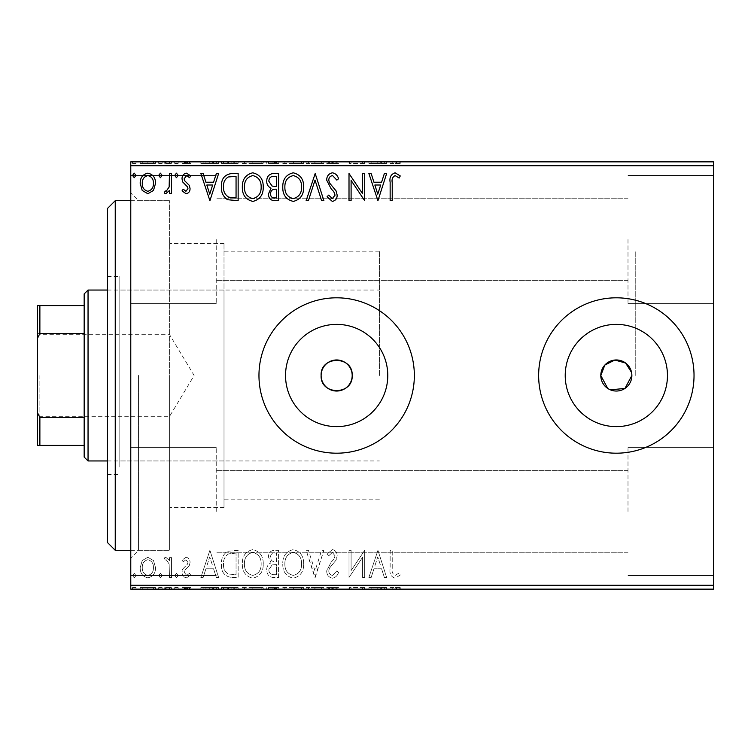<?xml version="1.0" encoding="UTF-8"?>
<svg xmlns="http://www.w3.org/2000/svg" width="751" height="751" viewBox="0 0 751 751"><rect width="100%" height="100%" fill="white"/><g stroke="black" fill="none" stroke-linecap="round" stroke-linejoin="round"><path stroke-width="0.56" stroke-dasharray="3.75 2.82" d="M130.777 375.5L130.777 558.068L130.777 375.5M138.55 375.5L138.55 550.305L138.55 375.5M607.7 388.417L610.375 389.844M285.54 375.5A51.124 51.124 0 0 0 336.655 426.624A51.124 51.124 0 0 0 387.779 375.5A51.124 51.124 0 0 0 336.655 324.376A51.124 51.124 0 0 0 285.54 375.5M565.221 375.5A51.124 51.124 0 0 0 616.336 426.624A51.124 51.124 0 0 0 667.461 375.5A51.124 51.124 0 0 0 616.336 324.376A51.124 51.124 0 0 0 565.221 375.5M538.645 375.5A77.691 77.691 0 0 0 616.336 453.191A77.691 77.691 0 0 0 694.027 375.5A77.691 77.691 0 0 0 616.336 297.809A77.691 77.691 0 0 0 538.645 375.5M258.964 375.5A77.691 77.691 0 0 0 336.655 453.191A77.691 77.691 0 0 0 414.345 375.5A77.691 77.691 0 0 0 336.655 297.809A77.691 77.691 0 0 0 258.964 375.5M713.45 239.541L713.45 303.639L713.45 239.541M627.996 239.541L627.996 303.639L627.996 239.541M713.45 511.459L713.45 447.361L713.45 511.459M627.996 511.459L627.996 447.361L627.996 511.459M130.777 239.541L130.777 303.639L130.777 239.541M216.232 239.541L216.232 303.639L216.232 239.541M130.777 511.459L130.777 447.361L130.777 511.459M216.232 511.459L216.232 447.361L216.232 511.459M224.005 375.5L224.005 507.573L224.005 375.5M635.759 375.5L635.759 251.2L635.759 375.5M169.623 375.5L169.623 550.305L169.623 375.5M153.495 589.15L140.193 589.15L155.532 589.15L153.495 589.15L153.495 587.592L147.853 587.592L147.853 589.15L153.439 589.15L147.863 589.15L147.853 587.592L142.221 587.592L142.221 589.15M171.566 589.15L164.244 589.15L171.566 589.15L171.566 587.592L171.566 589.15M186.06 589.15L190.735 589.15L184.117 589.15L190.041 589.15L186.06 589.15L186.06 587.592L182.024 587.592L182.024 589.15L182.024 587.592L183.244 587.592L183.244 589.15M231.834 589.15L221.414 589.15L231.834 589.15L231.834 587.592L238.151 587.592L238.151 589.15L238.151 587.592L227.562 587.592L227.562 589.15M278.583 589.15L266.736 589.15L278.583 589.15L278.583 587.592L278.583 589.15M315.195 589.15L306.126 589.15L315.195 589.15L315.195 587.592L323.906 587.592L323.906 589.15M364.254 587.592L349.008 587.592L362.602 587.592L362.602 589.15L349.008 589.15L362.602 589.15L362.602 587.592L364.695 587.592L364.254 589.15M392.229 589.15L400.255 589.15L392.229 589.15L392.229 587.592L392.229 589.15M713.45 585.264L130.777 585.264L130.777 589.15L713.45 589.15L713.45 161.85L130.777 161.85L130.777 165.736L713.45 165.736M377.941 589.15L368.872 589.15L386.652 589.15L377.941 589.15L377.941 587.592L377.593 589.15M332.44 589.15L338.551 589.15L326.694 589.15L332.44 589.15L332.44 587.592L338.551 587.592L338.551 589.15M303.686 589.15L282.77 589.15L303.686 589.15L303.686 587.592L293.359 587.592L293.359 589.15M263.244 589.15L242.329 589.15L263.244 589.15L263.244 587.592L252.918 587.592L252.918 589.15M209.914 589.15L200.846 589.15L218.625 589.15L209.914 589.15L209.914 587.592L209.567 589.15M178.184 589.15L174.701 589.15L178.184 589.15L178.184 587.592L176.447 587.592L176.447 589.15L176.447 587.592L174.701 587.592L174.701 589.15M162.15 589.15L158.668 589.15L162.15 589.15L162.15 587.592L160.414 587.592L160.414 589.15L160.414 587.592L158.668 587.592L158.668 589.15M136.006 589.15L132.523 589.15L136.006 589.15L136.006 587.592L134.26 587.592L134.26 589.15L134.26 587.592L132.523 587.592L132.523 589.15M153.495 161.85L140.193 161.85L155.532 161.85L153.495 161.85L153.495 163.408L147.853 163.408L147.853 161.85L153.439 161.85L147.863 161.85L147.853 163.408L142.221 163.408L142.221 161.85M171.566 161.85L164.244 161.85L171.566 161.85L171.566 163.408L171.566 161.85M186.06 161.85L190.735 161.85L184.117 161.85L190.041 161.85L186.06 161.85L186.06 163.408L182.024 163.408L182.024 161.85L182.024 163.408L183.244 163.408L183.244 161.85M231.834 161.85L221.414 161.85L231.834 161.85L231.834 163.408L238.151 163.408L238.151 161.85L238.151 163.408L227.562 163.408L227.562 161.85M278.583 161.85L266.736 161.85L278.583 161.85L278.583 163.408L278.583 161.85M315.195 161.85L306.126 161.85L315.195 161.85L315.195 163.408L323.906 163.408L323.906 161.85M364.254 163.408L349.008 163.408L362.602 163.408L362.602 161.85L349.008 161.85L362.602 161.85L362.602 163.408L364.695 163.408L364.254 161.85M392.229 161.85L400.255 161.85L392.229 161.85L392.229 163.408L392.229 161.85M377.941 161.85L368.872 161.85L386.652 161.85L377.941 161.85L377.941 163.408L377.593 161.85M332.44 161.85L338.551 161.85L326.694 161.85L332.44 161.85L332.44 163.408L338.551 163.408L338.551 161.85M303.686 161.85L282.77 161.85L303.686 161.85L303.686 163.408L293.359 163.408L293.359 161.85M263.244 161.85L242.329 161.85L263.244 161.85L263.244 163.408L252.918 163.408L252.918 161.85M209.914 161.85L200.846 161.85L218.625 161.85L209.914 161.85L209.914 163.408L209.567 161.85M178.184 161.85L174.701 161.85L178.184 161.85L178.184 163.408L176.447 163.408L176.447 161.85L176.447 163.408L174.701 163.408L174.701 161.85M162.15 161.85L158.668 161.85L162.15 161.85L162.15 163.408L160.414 163.408L160.414 161.85L160.414 163.408L158.668 163.408L158.668 161.85M136.006 161.85L132.523 161.85L136.006 161.85L136.006 163.408L134.26 163.408L134.26 161.85L134.26 163.408L132.523 163.408L132.523 161.85M153.495 560.565L147.853 557.27L142.221 560.546L140.193 567.615C140.137 573.248 142.69 576.655 147.853 577.838C153.026 576.665 155.579 573.257 155.532 567.615L153.495 560.565L147.853 557.27L142.221 560.546L140.193 567.615C140.137 573.248 142.69 576.655 147.853 577.838C153.026 576.665 155.579 573.257 155.532 567.615L153.495 560.565M171.566 577.491L171.566 557.627L169.473 557.627L169.473 560.546L165.83 557.27L164.244 557.955L165.239 560.068L166.178 559.711L169.144 563.992L169.473 577.491L171.566 577.491L171.566 557.627L169.473 557.627L169.473 560.546L165.83 557.27L164.244 557.955L165.239 560.068L166.178 559.711L169.144 563.992L169.473 577.491L171.566 577.491M186.06 557.27L182.024 560.105L183.244 561.804L185.929 559.711L187.947 562.386L187.45 564.189L182.709 569.033L182.024 572.102C182.005 575.294 183.469 577.209 186.436 577.838L190.735 575.153L189.543 573.313L186.67 575.397L184.117 572.206L184.615 570.309L189.374 565.55L190.041 562.49C190.087 559.57 188.754 557.833 186.06 557.27L182.024 560.105L183.244 561.804L185.929 559.711L187.947 562.386L187.45 564.189L182.709 569.033L182.024 572.102C182.005 575.294 183.469 577.209 186.436 577.838L190.735 575.153L189.543 573.313L186.67 575.397L184.117 572.206L184.615 570.309L189.374 565.55L190.041 562.49C190.087 559.57 188.754 557.833 186.06 557.27M231.834 577.491L238.151 577.491L238.151 550.305L227.562 551.281C223.15 554.341 221.104 558.66 221.414 564.245C221.104 572.093 224.577 576.505 231.834 577.491L238.151 577.491L238.151 550.305L227.562 551.281C223.15 554.341 221.104 558.66 221.414 564.245C221.104 572.093 224.577 576.505 231.834 577.491M278.583 577.491L278.583 550.305L274.744 550.305C270.604 550.511 268.52 552.755 268.473 557.035L271.027 562.828C268.145 564.208 266.708 566.526 266.736 569.774C266.765 574.262 268.896 576.843 273.148 577.491L278.583 577.491L278.583 550.305L274.744 550.305C270.604 550.511 268.52 552.755 268.473 557.035L271.027 562.828C268.145 564.208 266.708 566.526 266.736 569.774C266.765 574.262 268.896 576.843 273.148 577.491L278.583 577.491M315.195 577.491L323.906 550.305L321.625 550.305L315.016 570.929L308.408 550.305L306.126 550.305L314.838 577.491L323.906 550.305L321.625 550.305L315.016 570.929L308.408 550.305L306.126 550.305L315.195 577.491M362.602 577.491L364.695 577.491L364.695 550.305L351.102 570.582L351.102 550.305L349.008 550.305L349.008 577.491L362.602 557.261L362.602 577.491L364.695 577.491L364.695 550.305L351.102 570.582L351.102 550.305L349.008 550.305L349.008 577.491L362.602 557.261L362.602 577.491M392.229 568.394L392.229 550.305L390.144 550.305L390.144 568.667C389.309 573.604 390.961 576.777 395.11 578.195L400.255 575.05L399.185 572.957L395.139 575.397C392.566 574.055 391.6 571.718 392.229 568.394L392.229 550.305L390.144 550.305L390.144 568.667C389.309 573.604 390.961 576.777 395.11 578.195L400.255 575.05L399.185 572.957L395.139 575.397C392.566 574.055 391.6 571.718 392.229 568.394M130.777 585.264L130.777 165.736M377.941 550.305L368.872 577.491L371.154 577.491L373.951 568.779L381.583 568.779L384.381 577.491L386.652 577.491L377.941 550.305L368.872 577.491L371.154 577.491L373.951 568.779L381.583 568.779L384.381 577.491L386.652 577.491L377.941 550.305M332.44 578.195C335.603 577.547 337.64 575.566 338.551 572.243L336.852 570.873L332.59 575.397C330.102 574.956 328.835 573.417 328.788 570.798L329.473 568.122L336.082 560.086L337.152 555.947C337.19 552.426 335.566 550.314 332.299 549.601L327.042 554.21L328.675 555.881L332.317 552.398L335.059 555.834L333.801 559.345L331.219 562.058L326.694 570.835C326.732 574.909 328.647 577.359 332.44 578.195C335.603 577.547 337.64 575.566 338.551 572.243L336.852 570.873L332.59 575.397C330.102 574.956 328.835 573.417 328.788 570.798L329.473 568.122L336.082 560.086L337.152 555.947C337.19 552.426 335.566 550.314 332.299 549.601L327.042 554.21L328.675 555.881L332.317 552.398L335.059 555.834L333.801 559.345L331.219 562.058L326.694 570.835C326.732 574.909 328.647 577.359 332.44 578.195M303.686 564.02C303.836 556.256 300.4 551.459 293.359 549.601C286.159 551.281 282.629 556.04 282.77 563.888C282.639 571.652 286.112 576.421 293.2 578.195C300.287 576.486 303.779 571.755 303.686 564.02C303.836 556.256 300.4 551.459 293.359 549.601C286.159 551.281 282.629 556.04 282.77 563.888C282.639 571.652 286.112 576.421 293.2 578.195C300.287 576.486 303.779 571.755 303.686 564.02M263.244 564.02C263.404 556.256 259.959 551.459 252.918 549.601C245.727 551.281 242.197 556.04 242.329 563.888C242.197 571.652 245.671 576.421 252.758 578.195C259.846 576.486 263.348 571.755 263.244 564.02C263.404 556.256 259.959 551.459 252.918 549.601C245.727 551.281 242.197 556.04 242.329 563.888C242.197 571.652 245.671 576.421 252.758 578.195C259.846 576.486 263.348 571.755 263.244 564.02M209.914 550.305L200.846 577.491L203.127 577.491L205.915 568.779L213.556 568.779L216.354 577.491L218.625 577.491L209.914 550.305L200.846 577.491L203.127 577.491L205.915 568.779L213.556 568.779L216.354 577.491L218.625 577.491L209.914 550.305M178.184 575.576L176.447 573.313L174.701 575.576L176.447 577.838L178.184 575.576L176.447 573.313L174.701 575.576L176.447 577.838L178.184 575.576M162.15 575.576L160.414 573.313L158.668 575.576L160.414 577.838L162.15 575.576L160.414 573.313L158.668 575.576L160.414 577.838L162.15 575.576M136.006 575.576L134.26 573.313L132.523 575.576L134.26 577.838L136.006 575.576L134.26 573.313L132.523 575.576L134.26 577.838L136.006 575.576M631.873 375.5L631.582 372.468M374.843 565.991L377.772 556.857L380.691 565.991L374.843 565.991L377.772 556.857L380.691 565.991L374.843 565.991M293.265 575.397C287.53 573.999 284.732 570.159 284.864 563.879C284.76 557.664 287.567 553.834 293.265 552.398C298.945 553.9 301.724 557.768 301.592 564.01C301.695 570.197 298.917 573.989 293.265 575.397C287.53 573.999 284.732 570.159 284.864 563.879C284.76 557.664 287.567 553.834 293.265 552.398C298.945 553.9 301.724 557.768 301.592 564.01C301.695 570.197 298.917 573.989 293.265 575.397M272.106 564.912L276.499 564.592L276.499 574.703L274.106 574.703C270.782 574.759 269.018 573.116 268.83 569.774L272.106 564.912L276.499 564.592L276.499 574.703L274.106 574.703C270.782 574.759 269.018 573.116 268.83 569.774L272.106 564.912M270.567 557.092C270.576 554.538 271.824 553.205 274.331 553.093L276.499 553.093L276.499 561.804L275.429 561.804C272.294 561.823 270.679 560.255 270.567 557.092C270.576 554.538 271.824 553.205 274.331 553.093L276.499 553.093L276.499 561.804L275.429 561.804C272.294 561.823 270.679 560.255 270.567 557.092M252.824 575.397C247.088 573.999 244.291 570.159 244.422 563.879C244.328 557.664 247.126 553.834 252.824 552.398C258.504 553.9 261.282 557.768 261.16 564.01C261.254 570.197 258.475 573.989 252.824 575.397C247.088 573.999 244.291 570.159 244.422 563.879C244.328 557.664 247.126 553.834 252.824 552.398C258.504 553.9 261.282 557.768 261.16 564.01C261.254 570.197 258.475 573.989 252.824 575.397M234.688 553.093L236.058 553.093L236.058 574.703L228.21 574.008C224.812 571.746 223.244 568.488 223.507 564.236C223.235 559.655 224.953 556.2 228.67 553.853L236.058 553.093L236.058 574.703L228.21 574.008C224.812 571.746 223.244 568.488 223.507 564.236C223.235 559.655 224.953 556.2 228.67 553.853L234.688 553.093M206.816 565.991L209.745 556.857L212.664 565.991L206.816 565.991L209.745 556.857L212.664 565.991L206.816 565.991M147.863 575.397C144.051 574.421 142.192 571.83 142.277 567.625C142.192 563.41 144.051 560.772 147.863 559.711C151.664 560.772 153.533 563.41 153.439 567.625C153.533 571.84 151.674 574.431 147.863 575.397C144.051 574.421 142.192 571.83 142.277 567.625C142.192 563.41 144.051 560.772 147.863 559.711C151.664 560.772 153.533 563.41 153.439 567.625C153.533 571.84 151.674 574.431 147.863 575.397M392.229 182.606L392.229 200.695L390.144 200.695L390.144 182.333C389.309 177.396 390.961 174.223 395.11 172.805L400.255 175.95L399.185 178.043L395.139 175.603C392.566 176.945 391.6 179.282 392.229 182.606M377.941 200.695L368.872 173.509L371.154 173.509L373.951 182.221L381.583 182.221L384.381 173.509L386.652 173.509L377.941 200.695M374.843 185.009L377.772 194.143L380.691 185.009L374.843 185.009M362.602 173.509L364.695 173.509L364.695 200.695L351.102 180.418L351.102 200.695L349.008 200.695L349.008 173.509L362.602 193.739L362.602 173.509M332.44 172.805C335.603 173.453 337.64 175.434 338.551 178.757L336.852 180.127L332.59 175.603C330.102 176.044 328.835 177.583 328.788 180.202L329.473 182.878L336.082 190.914L337.152 195.053C337.19 198.574 335.566 200.686 332.299 201.399L327.042 196.79L328.675 195.119L332.317 198.602L335.059 195.166L333.801 191.655L331.219 188.942L326.694 180.165C326.732 176.091 328.647 173.641 332.44 172.805M315.195 173.509L323.906 200.695L321.625 200.695L315.016 180.071L308.408 200.695L306.126 200.695L315.195 173.509M303.686 186.98C303.836 194.744 300.4 199.541 293.359 201.399C286.159 199.719 282.629 194.96 282.77 187.112C282.639 179.348 286.112 174.579 293.2 172.805C300.287 174.514 303.779 179.245 303.686 186.98M293.265 175.603C287.53 177.001 284.732 180.841 284.864 187.121C284.76 193.336 287.567 197.166 293.265 198.602C298.945 197.1 301.724 193.232 301.592 186.99C301.695 180.803 298.917 177.011 293.265 175.603M278.583 173.509L278.583 200.695L274.744 200.695C270.604 200.489 268.52 198.245 268.473 193.965L271.027 188.172C268.145 186.792 266.708 184.474 266.736 181.226C266.765 176.738 268.896 174.157 273.148 173.509L278.583 173.509M272.106 186.088L276.499 186.408L276.499 176.297L274.106 176.297C270.782 176.241 269.018 177.884 268.83 181.226L272.106 186.088M270.567 193.908C270.576 196.462 271.824 197.795 274.331 197.907L276.499 197.907L276.499 189.196L275.429 189.196C272.294 189.177 270.679 190.745 270.567 193.908M263.244 186.98C263.404 194.744 259.959 199.541 252.918 201.399C245.727 199.719 242.197 194.96 242.329 187.112C242.197 179.348 245.671 174.579 252.758 172.805C259.846 174.514 263.348 179.245 263.244 186.98M252.824 175.603C247.088 177.001 244.291 180.841 244.422 187.121C244.328 193.336 247.126 197.166 252.824 198.602C258.504 197.1 261.282 193.232 261.16 186.99C261.254 180.803 258.475 177.011 252.824 175.603M231.834 173.509L238.151 173.509L238.151 200.695L227.562 199.719C223.15 196.659 221.104 192.34 221.414 186.755C221.104 178.907 224.577 174.495 231.834 173.509M234.688 197.907L236.058 197.907L236.058 176.297L228.21 176.992C224.812 179.254 223.244 182.512 223.507 186.764C223.235 191.345 224.953 194.8 228.67 197.147L234.688 197.907M209.914 200.695L200.846 173.509L203.127 173.509L205.915 182.221L213.556 182.221L216.354 173.509L218.625 173.509L209.914 200.695M206.816 185.009L209.745 194.143L212.664 185.009L206.816 185.009M186.06 193.73L182.024 190.895L183.244 189.196L185.929 191.289L187.947 188.614L187.45 186.811L182.709 181.967L182.024 178.898C182.005 175.706 183.469 173.791 186.436 173.162L190.735 175.847L189.543 177.687L186.67 175.603L184.117 178.794L184.615 180.691L189.374 185.45L190.041 188.51C190.087 191.43 188.754 193.167 186.06 193.73M178.184 175.424L176.447 177.687L174.701 175.424L176.447 173.162L178.184 175.424M171.566 173.509L171.566 193.373L169.473 193.373L169.473 190.454L165.83 193.73L164.244 193.045L165.239 190.932L166.178 191.289L169.144 187.008L169.473 173.509L171.566 173.509M162.15 175.424L160.414 177.687L158.668 175.424L160.414 173.162L162.15 175.424M153.495 190.435L147.853 193.73L142.221 190.454L140.193 183.385C140.137 177.752 142.69 174.345 147.853 173.162C153.026 174.335 155.579 177.743 155.532 183.385L153.495 190.435M147.863 175.603C144.051 176.579 142.192 179.17 142.277 183.375C142.192 187.59 144.051 190.228 147.863 191.289C151.664 190.228 153.533 187.59 153.439 183.375C153.533 179.16 151.674 176.569 147.863 175.603M136.006 175.424L134.26 177.687L132.523 175.424L134.26 173.162L136.006 175.424M390.144 163.408L395.11 163.408L390.144 163.408L390.144 161.85M400.255 163.408L395.139 163.408L395.11 161.85L395.139 163.408L400.255 163.408L400.255 161.85M399.185 163.408L399.185 161.85M396.509 163.408L396.509 161.85M377.593 163.408L368.872 163.408L368.872 161.85M368.872 163.408L371.154 163.408L371.154 161.85M371.154 163.408L373.951 163.408L373.951 161.85M373.951 163.408L381.583 163.408L381.583 161.85M381.583 163.408L384.381 163.408L384.381 161.85M384.381 163.408L386.652 163.408L386.652 161.85M386.652 163.408L377.941 163.408M374.843 163.408L380.691 163.408L374.843 163.408L374.843 161.85L380.691 161.85L374.843 161.85M377.772 163.408L377.772 161.85M380.691 163.408L380.691 161.85M351.102 163.408L351.102 161.85L351.102 163.408M349.008 163.408L349.008 161.85L349.008 163.408M349.478 163.408L349.478 161.85M338.551 163.408L336.852 163.408L336.852 161.85M336.852 163.408L332.59 163.408L332.59 161.85M332.59 163.408L328.788 163.408L328.788 161.85M328.788 163.408L329.473 163.408L329.473 161.85M329.473 163.408L336.082 163.408L336.082 161.85M336.082 163.408L337.152 163.408L337.152 161.85M337.152 163.408L332.299 163.408L332.299 161.85L332.317 163.408L327.042 163.408L327.042 161.85M327.042 163.408L328.675 163.408L328.675 161.85M328.675 163.408L335.059 163.408L335.059 161.85M335.059 163.408L333.801 163.408L333.801 161.85M333.801 163.408L331.219 163.408L331.219 161.85M331.219 163.408L326.694 163.408L326.694 161.85M326.694 163.408L332.44 163.408M323.906 163.408L321.625 163.408L321.625 161.85M321.625 163.408L315.016 163.408L315.016 161.85M315.016 163.408L308.408 163.408L308.408 161.85M308.408 163.408L306.126 163.408L306.126 161.85M306.126 163.408L314.838 163.408L314.838 161.85M293.359 163.408L282.77 163.408L282.77 161.85M282.77 163.408L293.2 163.408L293.2 161.85M293.2 163.408L303.686 163.408M293.265 163.408L284.864 163.408L301.592 163.408L293.265 163.408L293.265 161.85L284.864 161.85L301.592 161.85L293.265 161.85L293.265 163.408M284.864 163.408L284.864 161.85M301.592 163.408L301.592 161.85M268.473 163.408L278.583 163.408L268.473 163.408L268.473 161.85M271.027 163.408L271.027 161.85M266.736 163.408L266.736 161.85M273.148 163.408L273.148 161.85M272.106 163.408L276.499 163.408L268.83 163.408L272.106 163.408L272.106 161.85L275.439 161.85L270.567 161.85L276.499 161.85L272.106 161.85M270.567 163.408L276.499 163.408L270.567 163.408L270.567 161.85M274.331 163.408L274.331 161.85M276.499 163.408L276.499 161.85L276.499 163.408M275.429 163.408L275.429 161.85L275.439 163.408M268.83 163.408L268.83 161.85M274.106 163.408L274.106 161.85M252.918 163.408L242.329 163.408L242.329 161.85M242.329 163.408L252.758 163.408L252.758 161.85M252.758 163.408L263.244 163.408M252.824 163.408L244.422 163.408L261.16 163.408L252.824 163.408L252.824 161.85L244.422 161.85L261.16 161.85L252.824 161.85L252.824 163.408M244.422 163.408L244.422 161.85M261.16 163.408L261.16 161.85M227.562 163.408L221.414 163.408L221.414 161.85M221.414 163.408L231.834 163.408M234.688 163.408L223.507 163.408L234.688 163.408L234.688 161.85L236.058 161.85L223.507 161.85L234.688 161.85M236.058 163.408L236.058 161.85L236.058 163.408M228.67 163.408L228.67 161.85M223.507 163.408L223.507 161.85M228.21 163.408L228.21 161.85M209.567 163.408L200.846 163.408L200.846 161.85M200.846 163.408L203.127 163.408L203.127 161.85M203.127 163.408L205.915 163.408L205.915 161.85M205.915 163.408L213.556 163.408L213.556 161.85M213.556 163.408L216.354 163.408L216.354 161.85M216.354 163.408L218.625 163.408L218.625 161.85M218.625 163.408L209.914 163.408M206.816 163.408L212.664 163.408L206.816 163.408L206.816 161.85L212.664 161.85L206.816 161.85M209.745 163.408L209.745 161.85M212.664 163.408L212.664 161.85M183.244 163.408L185.929 163.408L185.929 161.85M185.929 163.408L187.947 163.408L187.947 161.85M187.947 163.408L187.45 163.408L187.45 161.85M187.45 163.408L182.709 163.408L182.709 161.85M182.709 163.408L186.436 163.408L186.436 161.85M186.436 163.408L190.735 163.408L190.735 161.85M190.735 163.408L189.543 163.408L189.543 161.85M189.543 163.408L186.67 163.408L186.67 161.85M186.67 163.408L184.117 163.408L184.117 161.85M184.117 163.408L184.615 163.408L184.615 161.85M184.615 163.408L186.839 163.408L186.839 161.85M186.839 163.408L189.374 163.408L189.374 161.85M189.374 163.408L190.041 163.408L190.041 161.85M190.041 163.408L186.06 163.408M174.701 163.408L178.184 163.408M165.83 163.408L171.566 163.408L169.473 163.408L169.473 161.85L169.473 163.408L165.83 163.408L165.83 161.85M164.244 163.408L164.244 161.85M165.239 163.408L165.239 161.85M166.178 163.408L166.178 161.85M169.144 163.408L169.144 161.85M169.473 163.408L169.473 161.85M158.668 163.408L162.15 163.408M142.221 163.408L140.193 163.408L140.193 161.85M140.193 163.408L155.532 163.408L155.532 161.85M155.532 163.408L153.495 163.408M147.863 163.408L142.277 163.408L153.439 163.408L147.863 163.408L147.863 161.85L147.863 163.408M142.277 163.408L142.277 161.85M153.439 163.408L153.439 161.85M132.523 163.408L136.006 163.408M390.144 587.592L395.11 587.592L390.144 587.592L390.144 589.15M400.255 587.592L395.139 587.592L395.11 589.15L395.139 587.592L400.255 587.592L400.255 589.15M399.185 587.592L399.185 589.15M396.509 587.592L396.509 589.15M377.593 587.592L368.872 587.592L368.872 589.15M368.872 587.592L371.154 587.592L371.154 589.15M371.154 587.592L373.951 587.592L373.951 589.15M373.951 587.592L381.583 587.592L381.583 589.15M381.583 587.592L384.381 587.592L384.381 589.15M384.381 587.592L386.652 587.592L386.652 589.15M386.652 587.592L377.941 587.592M374.843 587.592L380.691 587.592L374.843 587.592L374.843 589.15L380.691 589.15L374.843 589.15M377.772 587.592L377.772 589.15M380.691 587.592L380.691 589.15M351.102 587.592L351.102 589.15L351.102 587.592M349.008 587.592L349.008 589.15L349.008 587.592M349.478 587.592L349.478 589.15M338.551 587.592L336.852 587.592L336.852 589.15M336.852 587.592L332.59 587.592L332.59 589.15M332.59 587.592L328.788 587.592L328.788 589.15M328.788 587.592L329.473 587.592L329.473 589.15M329.473 587.592L336.082 587.592L336.082 589.15M336.082 587.592L337.152 587.592L337.152 589.15M337.152 587.592L332.299 587.592L332.299 589.15L332.317 587.592L327.042 587.592L327.042 589.15M327.042 587.592L328.675 587.592L328.675 589.15M328.675 587.592L335.059 587.592L335.059 589.15M335.059 587.592L333.801 587.592L333.801 589.15M333.801 587.592L331.219 587.592L331.219 589.15M331.219 587.592L326.694 587.592L326.694 589.15M326.694 587.592L332.44 587.592M323.906 587.592L321.625 587.592L321.625 589.15M321.625 587.592L315.016 587.592L315.016 589.15M315.016 587.592L308.408 587.592L308.408 589.15M308.408 587.592L306.126 587.592L306.126 589.15M306.126 587.592L314.838 587.592L314.838 589.15M293.359 587.592L282.77 587.592L282.77 589.15M282.77 587.592L293.2 587.592L293.2 589.15M293.2 587.592L303.686 587.592M293.265 587.592L284.864 587.592L301.592 587.592L293.265 587.592L293.265 589.15L284.864 589.15L301.592 589.15L293.265 589.15L293.265 587.592M284.864 587.592L284.864 589.15M301.592 587.592L301.592 589.15M268.473 587.592L278.583 587.592L268.473 587.592L268.473 589.15M271.027 587.592L271.027 589.15M266.736 587.592L266.736 589.15M273.148 587.592L273.148 589.15M272.106 587.592L276.499 587.592L268.83 587.592L272.106 587.592L272.106 589.15L275.439 589.15L270.567 589.15L276.499 589.15L272.106 589.15M270.567 587.592L276.499 587.592L270.567 587.592L270.567 589.15M274.331 587.592L274.331 589.15M276.499 587.592L276.499 589.15L276.499 587.592M275.429 587.592L275.429 589.15L275.439 587.592M268.83 587.592L268.83 589.15M274.106 587.592L274.106 589.15M252.918 587.592L242.329 587.592L242.329 589.15M242.329 587.592L252.758 587.592L252.758 589.15M252.758 587.592L263.244 587.592M252.824 587.592L244.422 587.592L261.16 587.592L252.824 587.592L252.824 589.15L244.422 589.15L261.16 589.15L252.824 589.15L252.824 587.592M244.422 587.592L244.422 589.15M261.16 587.592L261.16 589.15M227.562 587.592L221.414 587.592L221.414 589.15M221.414 587.592L231.834 587.592M234.688 587.592L223.507 587.592L234.688 587.592L234.688 589.15L236.058 589.15L223.507 589.15L234.688 589.15M236.058 587.592L236.058 589.15L236.058 587.592M228.67 587.592L228.67 589.15M223.507 587.592L223.507 589.15M228.21 587.592L228.21 589.15M209.567 587.592L200.846 587.592L200.846 589.15M200.846 587.592L203.127 587.592L203.127 589.15M203.127 587.592L205.915 587.592L205.915 589.15M205.915 587.592L213.556 587.592L213.556 589.15M213.556 587.592L216.354 587.592L216.354 589.15M216.354 587.592L218.625 587.592L218.625 589.15M218.625 587.592L209.914 587.592M206.816 587.592L212.664 587.592L206.816 587.592L206.816 589.15L212.664 589.15L206.816 589.15M209.745 587.592L209.745 589.15M212.664 587.592L212.664 589.15M183.244 587.592L185.929 587.592L185.929 589.15M185.929 587.592L187.947 587.592L187.947 589.15M187.947 587.592L187.45 587.592L187.45 589.15M187.45 587.592L182.709 587.592L182.709 589.15M182.709 587.592L186.436 587.592L186.436 589.15M186.436 587.592L190.735 587.592L190.735 589.15M190.735 587.592L189.543 587.592L189.543 589.15M189.543 587.592L186.67 587.592L186.67 589.15M186.67 587.592L184.117 587.592L184.117 589.15M184.117 587.592L184.615 587.592L184.615 589.15M184.615 587.592L186.839 587.592L186.839 589.15M186.839 587.592L189.374 587.592L189.374 589.15M189.374 587.592L190.041 587.592L190.041 589.15M190.041 587.592L186.06 587.592M174.701 587.592L178.184 587.592M165.83 587.592L171.566 587.592L169.473 587.592L169.473 589.15L169.473 587.592L165.83 587.592L165.83 589.15M164.244 587.592L164.244 589.15M165.239 587.592L165.239 589.15M166.178 587.592L166.178 589.15M169.144 587.592L169.144 589.15M169.473 587.592L169.473 589.15M158.668 587.592L162.15 587.592M142.221 587.592L140.193 587.592L140.193 589.15M140.193 587.592L155.532 587.592L155.532 589.15M155.532 587.592L153.495 587.592M147.863 587.592L142.277 587.592L153.439 587.592L147.863 587.592L147.863 589.15L147.863 587.592M142.277 587.592L142.277 589.15M153.439 587.592L153.439 589.15M132.523 587.592L136.006 587.592M107.468 208.468L107.468 542.532M115.241 550.305L115.241 200.695M119.127 454.486L119.127 290.046L119.127 454.486M224.005 454.486L224.005 290.046L224.005 454.486M119.127 467.047L119.127 276.443L119.127 467.047M107.468 283.953L107.468 474.557L107.468 283.953M224.005 497.566L224.005 243.427L224.005 497.566M169.623 497.566L169.623 243.427L169.623 497.566M169.623 537.059L169.623 200.695L169.623 537.059M37.55 375.5L37.55 418.617L37.55 375.5M39.878 375.5L39.878 416.289L39.878 375.5M88.045 460.954L88.045 290.046M84.168 293.923L84.168 457.077M379.386 375.5L379.386 251.2L379.386 375.5M84.168 305.582L37.55 305.582L37.55 445.418L39.878 445.418L39.878 417.518L37.55 412.787M84.168 417.518L39.878 417.518M37.55 338.213L39.878 333.482L39.878 305.582M84.168 333.482L39.878 333.482M84.168 445.418L39.878 445.418M332.937 163.408L332.937 161.85M274.744 163.408L274.744 161.85M234.03 163.408L234.03 161.85M233.805 163.408L233.805 161.85M185.356 163.408L185.356 161.85M332.937 587.592L332.937 589.15M274.744 587.592L274.744 589.15M234.03 587.592L234.03 589.15M233.805 587.592L233.805 589.15M185.356 587.592L185.356 589.15M130.777 550.305L169.623 550.305L138.55 550.305L130.777 558.068M627.996 303.639L713.45 303.639L627.996 303.639M627.996 575.548L713.45 575.548L627.996 575.548M216.232 303.639L130.777 303.639L216.232 303.639M216.232 575.548L130.777 575.548L216.232 575.548M379.386 499.8L224.005 499.8M224.005 507.573L169.623 507.573L224.005 507.573M627.996 552.248L216.232 552.248L627.996 552.248M627.996 280.33L216.232 280.33L627.996 280.33M627.996 198.752L216.232 198.752L627.996 198.752M627.996 470.67L216.232 470.67L627.996 470.67M130.777 200.695L169.623 200.695L138.55 200.695L130.777 192.932M224.005 243.427L169.623 243.427L224.005 243.427M379.386 251.2L224.005 251.2M216.232 447.361L130.777 447.361L216.232 447.361M216.232 175.452L130.777 175.452L216.232 175.452M627.996 447.361L713.45 447.361L627.996 447.361M627.996 175.452L713.45 175.452L627.996 175.452M224.005 460.954L119.127 460.954M107.468 474.557L119.127 474.557M107.468 276.443L119.127 276.443M224.005 290.046L119.127 290.046M37.55 332.383L39.878 334.711L169.623 334.711L194.133 375.5L169.623 416.289L39.878 416.289L37.55 418.617M107.468 290.046L379.386 290.046M107.468 460.954L379.386 460.954"/><path stroke-width="1.13" d="M321.118 375.5A15.536 15.536 0 0 0 336.655 391.036A15.536 15.536 0 0 0 352.191 375.5C353.158 355.458 320.161 355.448 321.118 375.5C320.151 395.514 353.13 395.58 352.191 375.5A15.536 15.536 0 0 0 336.655 359.964A15.536 15.536 0 0 0 321.118 375.5M631.582 372.468L625.592 363.024L614.816 360.039L604.827 365.07L600.8 375.5A15.536 15.536 0 0 0 616.336 391.036A15.536 15.536 0 0 0 631.873 375.5A15.536 15.536 0 0 0 616.336 359.964A15.536 15.536 0 0 0 600.8 375.5L607.7 388.417M610.375 389.844L624.954 388.427L631.873 375.5M285.54 375.5A51.124 51.124 0 0 0 336.655 426.624A51.124 51.124 0 0 0 387.779 375.5A51.124 51.124 0 0 0 336.655 324.376A51.124 51.124 0 0 0 285.54 375.5M565.221 375.5A51.124 51.124 0 0 0 616.336 426.624A51.124 51.124 0 0 0 667.461 375.5A51.124 51.124 0 0 0 616.336 324.376A51.124 51.124 0 0 0 565.221 375.5M538.645 375.5A77.691 77.691 0 0 0 616.336 453.191A77.691 77.691 0 0 0 694.027 375.5A77.691 77.691 0 0 0 616.336 297.809A77.691 77.691 0 0 0 538.645 375.5M258.964 375.5A77.691 77.691 0 0 0 336.655 453.191A77.691 77.691 0 0 0 414.345 375.5A77.691 77.691 0 0 0 336.655 297.809A77.691 77.691 0 0 0 258.964 375.5M713.45 589.15L130.777 589.15L130.777 585.264L713.45 585.264L713.45 589.15M713.45 165.736L130.777 165.736L130.777 161.85L713.45 161.85L713.45 585.264M153.495 190.435L147.853 193.73L142.221 190.454L140.193 183.385C140.137 177.752 142.69 174.345 147.853 173.162C153.026 174.335 155.579 177.743 155.532 183.385L153.495 190.435M171.566 173.509L171.566 193.373L169.473 193.373L169.473 190.454L165.83 193.73L164.244 193.045L165.239 190.932L166.178 191.289L169.144 187.008L169.473 173.509L171.566 173.509M186.06 193.73L182.024 190.895L183.244 189.196L185.929 191.289L187.947 188.614L187.45 186.811L182.709 181.967L182.024 178.898C182.005 175.706 183.469 173.791 186.436 173.162L190.735 175.847L189.543 177.687L186.67 175.603L184.117 178.794L184.615 180.691L189.374 185.45L190.041 188.51C190.087 191.43 188.754 193.167 186.06 193.73M231.834 173.509L238.151 173.509L238.151 200.695L227.562 199.719C223.15 196.659 221.104 192.34 221.414 186.755C221.104 178.907 224.577 174.495 231.834 173.509M278.583 173.509L278.583 200.695L274.744 200.695C270.604 200.489 268.52 198.245 268.473 193.965L271.027 188.172C268.145 186.792 266.708 184.474 266.736 181.226C266.765 176.738 268.896 174.157 273.148 173.509L278.583 173.509M315.195 173.509L323.906 200.695L321.625 200.695L315.016 180.071L308.408 200.695L306.126 200.695L315.195 173.509M362.602 173.509L364.695 173.509L364.695 200.695L351.102 180.418L351.102 200.695L349.008 200.695L349.008 173.509L362.602 193.739L362.602 173.509M392.229 182.606L392.229 200.695L390.144 200.695L390.144 182.333C389.309 177.396 390.961 174.223 395.11 172.805L400.255 175.95L399.185 178.043L395.139 175.603C392.566 176.945 391.6 179.282 392.229 182.606M130.777 165.736L130.777 585.264M377.941 200.695L368.872 173.509L371.154 173.509L373.951 182.221L381.583 182.221L384.381 173.509L386.652 173.509L377.941 200.695M332.44 172.805C335.603 173.453 337.64 175.434 338.551 178.757L336.852 180.127L332.59 175.603C330.102 176.044 328.835 177.583 328.788 180.202L329.473 182.878L336.082 190.914L337.152 195.053C337.19 198.574 335.566 200.686 332.299 201.399L327.042 196.79L328.675 195.119L332.317 198.602L335.059 195.166L333.801 191.655L331.219 188.942L326.694 180.165C326.732 176.091 328.647 173.641 332.44 172.805M303.686 186.98C303.836 194.744 300.4 199.541 293.359 201.399C286.159 199.719 282.629 194.96 282.77 187.112C282.639 179.348 286.112 174.579 293.2 172.805C300.287 174.514 303.779 179.245 303.686 186.98M263.244 186.98C263.404 194.744 259.959 199.541 252.918 201.399C245.727 199.719 242.197 194.96 242.329 187.112C242.197 179.348 245.671 174.579 252.758 172.805C259.846 174.514 263.348 179.245 263.244 186.98M209.914 200.695L200.846 173.509L203.127 173.509L205.915 182.221L213.556 182.221L216.354 173.509L218.625 173.509L209.914 200.695M178.184 175.424L176.447 177.687L174.701 175.424L176.447 173.162L178.184 175.424M162.15 175.424L160.414 177.687L158.668 175.424L160.414 173.162L162.15 175.424M136.006 175.424L134.26 177.687L132.523 175.424L134.26 173.162L136.006 175.424M374.843 185.009L377.772 194.143L380.691 185.009L374.843 185.009M284.864 187.121C284.76 193.336 287.567 197.166 293.265 198.602C298.945 197.1 301.724 193.232 301.592 186.99C301.695 180.803 298.917 177.011 293.265 175.603C287.53 177.001 284.732 180.841 284.864 187.121M274.331 197.907L276.499 197.907L276.499 189.196L275.429 189.196C272.294 189.177 270.679 190.745 270.567 193.908C270.576 196.462 271.824 197.795 274.331 197.907M275.439 186.408L276.499 186.408L276.499 176.297L274.106 176.297C270.782 176.241 269.018 177.884 268.83 181.226L272.106 186.088L275.439 186.408M244.422 187.121C244.328 193.336 247.126 197.166 252.824 198.602C258.504 197.1 261.282 193.232 261.16 186.99C261.254 180.803 258.475 177.011 252.824 175.603C247.088 177.001 244.291 180.841 244.422 187.121M236.058 197.907L236.058 176.297L228.21 176.992C224.812 179.254 223.244 182.512 223.507 186.764C223.235 191.345 224.953 194.8 228.67 197.147L236.058 197.907M206.816 185.009L209.745 194.143L212.664 185.009L206.816 185.009M142.277 183.375C142.192 187.59 144.051 190.228 147.863 191.289C151.664 190.228 153.533 187.59 153.439 183.375C153.533 179.16 151.674 176.569 147.863 175.603C144.051 176.579 142.192 179.17 142.277 183.375M115.241 550.305L107.468 542.532L107.468 208.468L115.241 200.695L115.241 550.305L130.777 550.305M88.045 460.954L84.168 457.077L84.168 293.923L88.045 290.046L88.045 460.954L107.468 460.954M84.168 333.482L39.878 333.482L37.55 338.213L37.55 305.582L39.878 305.582L39.878 333.482M84.168 445.418L37.55 445.418L37.55 338.213M37.55 412.787L39.878 417.518L39.878 445.418M84.168 417.518L39.878 417.518M84.168 305.582L39.878 305.582M115.241 200.695L130.777 200.695M88.045 290.046L107.468 290.046"/></g></svg>
